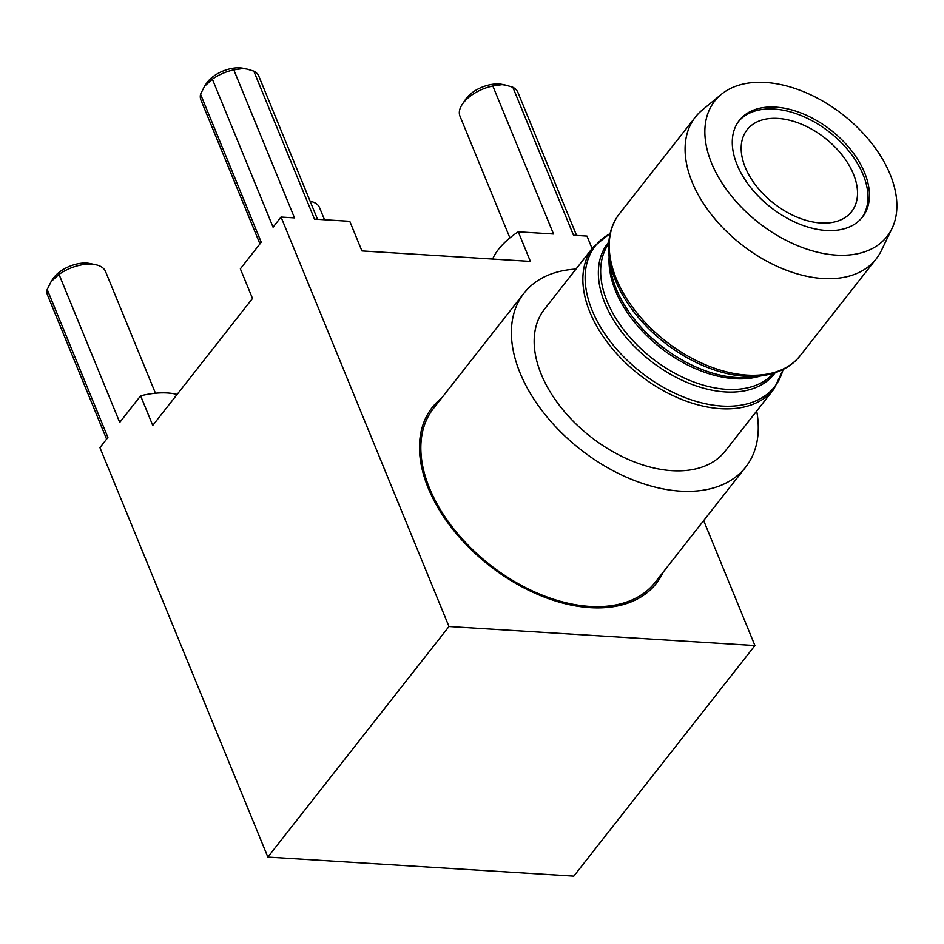 <?xml version="1.0" encoding="UTF-8"?>
<svg xmlns="http://www.w3.org/2000/svg" width="944" height="944" viewBox="0 0 944 944"><rect width="100%" height="100%" fill="white"/><g stroke="black" fill="none" stroke-linecap="round" stroke-linejoin="round"><path stroke-width="1.42" d="M663.207 572.099A142.45 89.066 -141.9 0 1 567.25 604.207A142.45 89.066 -141.9 0 1 433.166 498.88A142.45 89.066 -141.9 0 1 428.281 488.213A142.45 89.066 -141.9 0 1 441.627 398.049M428.788 486.396A129.93 81.231 38.1 0 0 432.446 496.532A129.93 81.231 38.1 0 0 435.137 502.656M462.289 104.312L465.593 99.38A25.051 13.133 -22.3 0 1 498.998 84.004A25.051 13.133 -22.3 0 1 502.114 84.405L505.96 85.184L502.019 84.653L492.839 86.01A31.305 16.414 157.7 0 0 462.289 104.312A31.305 16.414 157.7 0 0 459.976 116.183L509.89 237.888M51.177 281.513L53.218 278.48A25.051 13.133 -22.3 0 1 86.624 263.093A25.051 13.133 -22.3 0 1 89.739 263.494L95.568 264.686A31.305 16.414 157.7 0 0 91.662 264.19A31.305 16.414 157.7 0 0 59.035 274.409L51.177 281.524L47.2 289.466A31.305 16.414 157.7 0 0 47.601 295.283L106.601 439.125M204.518 86.305L206.559 83.261A25.051 13.133 -22.3 0 1 239.965 67.874A25.051 13.133 -22.3 0 1 243.08 68.275L246.927 69.065L242.986 68.534L233.805 69.88A31.305 16.414 157.7 0 0 212.376 79.19L204.529 86.305L200.541 94.247A31.305 16.414 157.7 0 0 200.942 100.064L259.942 243.906M317.538 219.315L258.88 76.299A31.305 16.414 157.7 0 0 253.794 71.13L246.927 69.065M492.839 86.01L553.538 234.006L518.256 231.811L530.398 261.405L361.918 250.927L349.776 221.321L314.494 219.126L253.794 71.13M592.1 248.555L586.991 236.083L573.527 235.245L512.828 87.249L505.96 85.196M200.541 94.247L261.24 242.254L240.354 268.839L252.496 298.446L152.751 425.414L140.621 395.819L119.735 422.405L59.035 274.409M233.805 69.88L294.504 217.887L281.041 217.049L273.076 227.185L212.376 79.19M177.118 394.403A62.611 32.828 157.7 0 0 140.621 395.819M47.2 289.466L107.899 437.473L99.934 447.621L267.86 857.081L573.81 876.126L754.917 645.554L448.978 626.509L267.86 857.081M155.453 393.223L105.539 271.518A31.305 16.414 157.7 0 0 95.568 264.686M448.978 626.509L281.041 217.049M518.256 231.811A62.611 32.828 157.7 0 0 492.638 259.057M576.572 235.434L517.914 92.429A31.305 16.414 157.7 0 0 512.828 87.249M754.917 645.554L703.669 520.592M563.12 603.181A129.93 81.231 38.1 0 0 580.418 605.493M765.454 82.458A109.575 68.511 38.1 0 0 721.263 94.4A109.575 68.511 38.1 0 0 726.078 188.989A109.575 68.511 38.1 0 0 836.266 255.116A109.575 68.511 38.1 0 0 891.997 228.507A109.575 68.511 38.1 0 0 866.757 137.317A109.575 68.511 38.1 0 0 765.454 82.458M721.263 94.4L702.301 110A114.897 71.838 38.1 0 0 695.409 117.032A114.897 71.838 38.1 0 0 711.835 215.161A114.897 71.838 38.1 0 0 822.897 278.527A114.897 71.838 38.1 0 0 876.126 258.975A114.897 71.838 38.1 0 0 881.33 250.62L891.997 228.507M593.186 247.175L544.487 309.172A114.897 71.838 38.1 0 0 560.913 407.301A114.897 71.838 38.1 0 0 671.963 470.667A114.897 71.838 38.1 0 0 725.193 451.114L773.891 389.129A114.897 71.838 -141.9 0 1 720.661 408.681A114.897 71.838 -141.9 0 1 609.612 345.303A114.897 71.838 -141.9 0 1 593.186 247.175L610.154 233.369M575.97 269.087A140.88 88.087 38.1 0 0 524.05 293.124L433.497 408.41A140.88 88.087 38.1 0 0 453.639 528.734A140.88 88.087 38.1 0 0 589.811 606.426A140.88 88.087 38.1 0 0 655.077 582.46L745.63 467.174A140.88 88.087 38.1 0 0 756.687 411.029M524.05 293.124A140.88 88.087 38.1 0 0 544.192 413.448A140.88 88.087 38.1 0 0 680.364 491.14A140.88 88.087 38.1 0 0 745.63 467.174M826.153 230.454A78.269 48.935 38.1 0 0 862.415 217.132A78.269 48.935 38.1 0 0 851.217 150.285A78.269 48.935 38.1 0 0 775.567 107.12A78.269 48.935 38.1 0 0 739.305 120.443A78.269 48.935 38.1 0 0 750.504 187.29A78.269 48.935 38.1 0 0 826.153 230.454M798.978 123.204A66.375 41.501 -141.9 0 1 851.547 211.704A66.375 41.501 -141.9 0 1 799.733 218.217A66.375 41.501 -141.9 0 1 747.152 129.706A66.375 41.501 -141.9 0 1 798.978 123.204M738.574 121.422A78.269 48.935 -141.9 0 1 798.907 114.684A78.269 48.935 -141.9 0 1 861.636 218.088M324.512 219.751L319.52 207.586A28.804 15.104 157.7 0 0 310.352 201.308A28.804 15.104 157.7 0 0 310.128 201.261L310.352 201.308M608.998 255.789L610.095 265.689A105.799 66.151 38.1 0 0 736.568 377.517A105.799 66.151 38.1 0 0 751.908 377.069L761.773 375.795A113.976 71.26 -141.9 0 1 745.253 376.278A113.976 71.26 -141.9 0 1 608.998 255.789C607.381 238.537 610.898 224.471 619.547 213.604A114.897 71.838 38.1 0 0 635.973 311.732A114.897 71.838 38.1 0 0 747.034 375.11A114.897 71.838 38.1 0 0 800.264 355.558L876.126 258.975M760.675 375.936A104.878 65.573 -141.9 0 1 734.786 378.686A104.878 65.573 -141.9 0 1 609.128 256.898M608.656 243.812A104.878 65.573 38.1 0 0 626.214 332.902A104.878 65.573 38.1 0 0 726.443 389.317A104.878 65.573 38.1 0 0 773.502 373.293M775.13 372.774A105.799 66.151 -141.9 0 1 725.252 391.925A105.799 66.151 -141.9 0 1 622.308 332.701A105.799 66.151 -141.9 0 1 608.774 242.101M610.107 233.605A113.976 71.26 38.1 0 0 603.346 331.58A113.976 71.26 38.1 0 0 721.853 406.062A113.976 71.26 38.1 0 0 783.072 369.47M619.547 213.604L695.409 117.032M773.891 389.129L783.284 369.364M761.773 375.795C778.93 373.281 791.756 366.543 800.264 355.558"/></g></svg>
